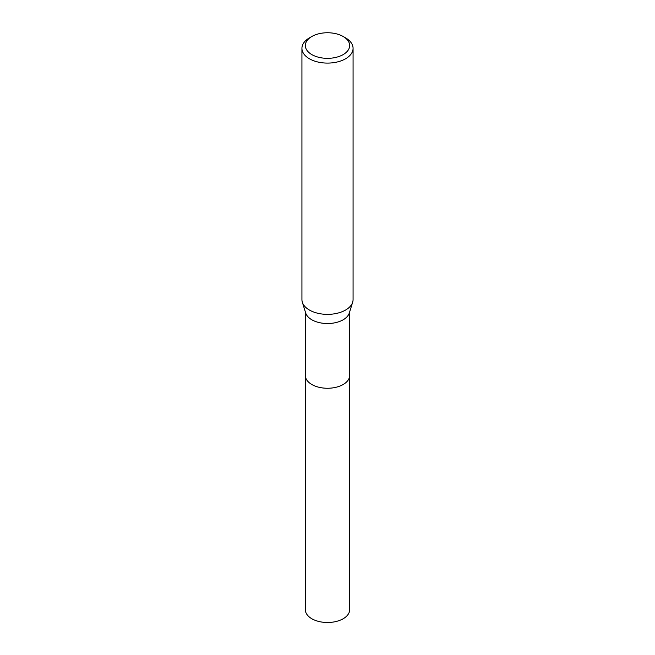 <?xml version="1.0" encoding="UTF-8"?>
<svg xmlns="http://www.w3.org/2000/svg" width="655" height="655" viewBox="0 0 655 655"><rect width="100%" height="100%" fill="white"/><g stroke="black" fill="none" stroke-linecap="round" stroke-linejoin="round"><path stroke-width="0.98" d="M343.171 36.5L345.586 37.892A25.57 14.762 180 0 1 353.07 48.331L353.07 299.597A25.57 14.762 180 0 1 352.668 302.209L349.311 313A22.155 12.797 180 0 1 343.171 319.779A22.155 12.797 180 0 1 320.876 322.94A22.155 12.797 180 0 1 305.688 313L302.332 302.209A25.57 14.762 180 0 1 301.93 299.597L301.93 48.331A25.57 14.762 180 0 1 309.414 37.892L311.829 36.5A22.164 12.797 180 0 1 343.171 36.5A22.164 12.797 180 0 1 343.171 54.594A22.164 12.797 180 0 1 311.829 54.594A22.164 12.797 180 0 1 311.829 36.5L309.414 37.892M349.655 375.209A22.164 12.797 180 0 1 349.664 375.462A22.155 12.797 180 0 1 343.171 384.51A22.155 12.797 180 0 1 319.018 387.285A22.155 12.797 180 0 1 305.345 375.462A22.164 12.797 180 0 1 305.345 375.209M352.668 302.209A25.57 14.762 180 0 1 345.586 310.036A25.57 14.762 180 0 1 319.853 313.688A25.57 14.762 180 0 1 302.332 302.209M353.07 48.331A25.57 14.762 180 0 1 345.586 58.77A25.57 14.762 180 0 1 317.716 61.971A25.57 14.762 180 0 1 301.93 48.331M305.336 375.462A22.164 12.797 180 0 0 311.829 384.51A22.164 12.797 180 0 0 335.982 387.285A22.164 12.797 180 0 0 349.664 375.462L349.664 609.699A22.164 12.797 180 0 1 335.982 621.521A22.164 12.797 180 0 1 311.829 618.746A22.164 12.797 180 0 1 305.336 609.699L305.345 311.87M349.655 375.462L349.655 311.87"/></g></svg>
